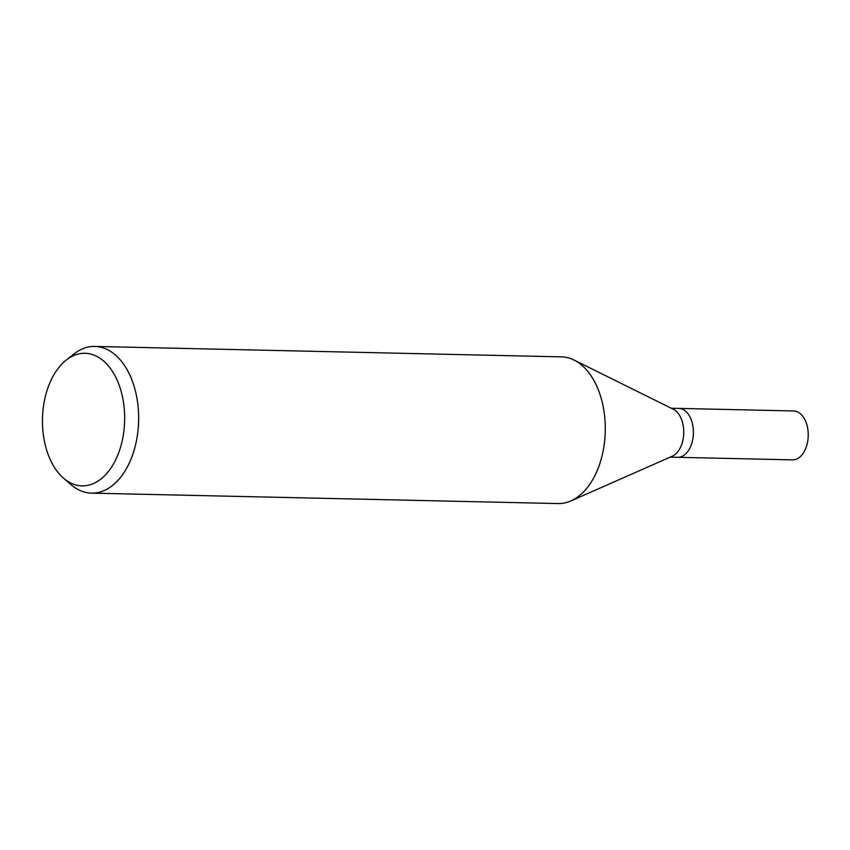<?xml version="1.0" encoding="UTF-8"?>
<svg xmlns="http://www.w3.org/2000/svg" width="850" height="850" viewBox="0 0 850 850"><rect width="100%" height="100%" fill="white"/><g stroke="black" fill="none" stroke-linecap="round" stroke-linejoin="round"><path stroke-width="1.27" d="M574.239 360.145L673.327 409.254A24.459 15.162 91.3 0 1 683.007 424.554A24.459 15.162 91.3 0 1 672.286 456.216L571.094 500.852M692.676 424.766A24.459 15.162 91.3 0 0 678.799 408.404A24.459 15.162 91.3 0 1 692.676 424.766A24.459 15.162 91.3 0 1 677.705 457.3L670.193 457.13M574.037 360.049A73.366 45.475 91.3 0 1 603.054 405.949A73.366 45.475 91.3 0 1 558.163 503.561L91.524 493.138A73.366 45.475 91.3 0 1 70.975 484.617L63.516 478.157A66.311 41.097 91.3 0 1 44.476 441.501A66.311 41.097 91.3 0 1 66.151 360.156A66.311 41.097 91.3 0 1 122.655 397.662A66.311 41.097 91.3 0 1 109.671 469.848A66.311 41.097 91.3 0 1 63.516 478.157M66.151 360.156L73.897 354.046A73.366 45.475 91.3 0 1 94.807 346.439A73.366 45.475 91.3 0 1 136.425 395.537A73.366 45.475 91.3 0 1 91.524 493.138M94.807 346.439L561.436 356.862A73.366 45.475 91.3 0 1 603.054 405.949M678.916 408.404L793.624 410.964A24.459 15.162 91.3 0 1 807.5 427.327A24.459 15.162 91.3 0 1 792.54 459.871L677.832 457.3M678.799 408.404L671.287 408.234"/></g></svg>

